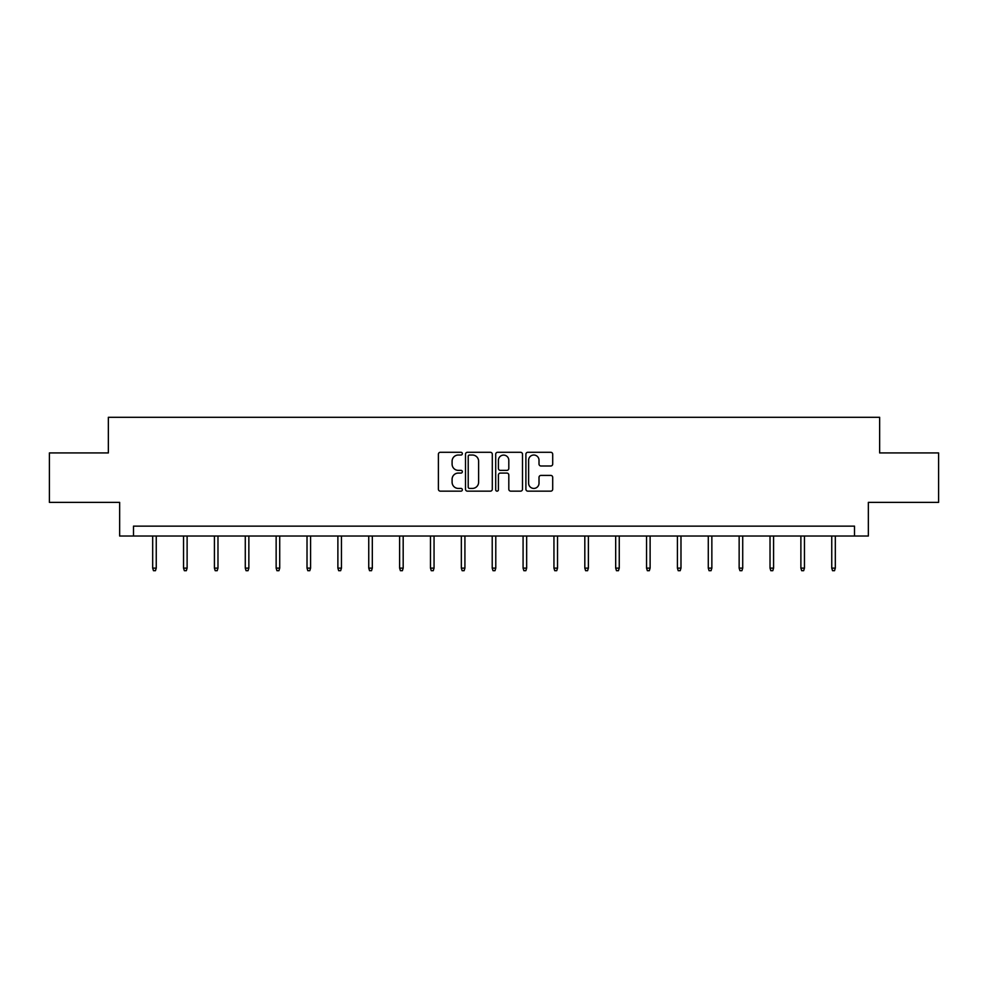 <?xml version="1.0" encoding="UTF-8"?>
<svg xmlns="http://www.w3.org/2000/svg" width="988" height="988" viewBox="0 0 988 988"><rect width="100%" height="100%" fill="white"/><g stroke="black" fill="none" stroke-linecap="round" stroke-linejoin="round"><path stroke-width="1.48" d="M462.347 453.653A1.359 1.359 0 0 0 460.988 452.294L440.352 452.294A1.939 1.939 0 0 0 438.4 454.245L438.4 489.196A1.939 1.939 0 0 0 440.352 491.147L460.988 491.147A1.359 1.359 0 0 0 462.347 489.789A1.359 1.359 0 0 0 460.988 488.418L458.309 488.418A6.212 6.212 0 0 1 452.096 482.206L452.096 479.291A6.212 6.212 0 0 1 458.309 473.079L460.988 473.079A1.359 1.359 0 0 0 462.347 471.721A1.359 1.359 0 0 0 460.988 470.362L458.309 470.362A6.212 6.212 0 0 1 452.096 464.15L452.096 461.235A6.212 6.212 0 0 1 458.309 455.023L460.988 455.023A1.359 1.359 0 0 0 462.347 453.653M550.761 465.99A1.939 1.939 0 0 0 552.7 464.051L552.7 454.245A1.939 1.939 0 0 0 550.761 452.294L527.839 452.294A1.939 1.939 0 0 0 525.9 454.245L525.9 489.196A1.939 1.939 0 0 0 527.839 491.147L550.761 491.147A1.939 1.939 0 0 0 552.7 489.196L552.7 477.352A1.939 1.939 0 0 0 550.761 475.413L540.955 475.413A1.939 1.939 0 0 0 539.016 477.352L539.016 483.231A5.199 5.199 0 0 1 533.816 488.418A5.199 5.199 0 0 1 528.617 483.231L528.617 460.21A5.199 5.199 0 0 1 533.816 455.023A5.199 5.199 0 0 1 539.016 460.21L539.016 464.051A1.939 1.939 0 0 0 540.955 465.99L550.761 465.99M854.509 536.027L868.353 536.027L868.353 502.386L938.6 502.386L938.6 452.924L879.641 452.924L879.641 417.307L108.359 417.307L108.359 452.924L49.4 452.924L49.4 502.386L119.647 502.386L119.647 536.027L854.509 536.027L854.509 526.135L133.491 526.135L133.491 536.027M492.296 454.245A1.939 1.939 0 0 0 490.357 452.294L467.435 452.294A1.939 1.939 0 0 0 465.496 454.245L465.496 489.196A1.939 1.939 0 0 0 467.435 491.147L490.357 491.147A1.939 1.939 0 0 0 492.296 489.196L492.296 454.245M497.643 452.294L520.565 452.294A1.939 1.939 0 0 1 522.504 454.245L522.504 489.196A1.939 1.939 0 0 1 520.565 491.147L510.747 491.147A1.939 1.939 0 0 1 508.808 489.196L508.808 475.018A1.939 1.939 0 0 0 506.869 473.079L500.36 473.079A1.939 1.939 0 0 0 498.421 475.018L498.421 489.789A1.359 1.359 0 0 1 497.063 491.147A1.359 1.359 0 0 1 495.704 489.789L495.704 454.245A1.939 1.939 0 0 1 497.643 452.294M469.572 455.023A1.359 1.359 0 0 0 468.213 456.382L468.213 487.059A1.359 1.359 0 0 0 469.572 488.418L472.388 488.418A6.212 6.212 0 0 0 478.612 482.206L478.612 461.235A6.212 6.212 0 0 0 472.388 455.023L469.572 455.023M508.808 460.309A5.199 5.199 0 0 0 503.608 455.11A5.199 5.199 0 0 0 498.421 460.309L498.421 468.423A1.939 1.939 0 0 0 500.36 470.362L506.869 470.362A1.939 1.939 0 0 0 508.808 468.423L508.808 460.309M156.252 568.125L155.449 570.694L153.473 570.694L152.683 568.125L156.252 568.125L156.252 536.027M152.683 568.125L152.683 536.027M187.115 568.125L186.324 570.694L184.348 570.694L183.546 568.125L187.115 568.125L187.115 536.027M183.546 568.125L183.546 536.027M217.978 568.125L217.187 570.694L215.211 570.694L214.421 568.125L217.978 568.125L217.978 536.027M214.421 568.125L214.421 536.027M248.853 568.125L248.05 570.694L246.074 570.694L245.283 568.125L248.853 568.125L248.853 536.027M245.283 568.125L245.283 536.027M279.715 568.125L278.925 570.694L276.949 570.694L276.146 568.125L279.715 568.125L279.715 536.027M276.146 568.125L276.146 536.027M310.578 568.125L309.787 570.694L307.811 570.694L307.021 568.125L310.578 568.125L310.578 536.027M307.021 568.125L307.021 536.027M341.453 568.125L340.65 570.694L338.674 570.694L337.884 568.125L341.453 568.125L341.453 536.027M337.884 568.125L337.884 536.027M372.315 568.125L371.525 570.694L369.549 570.694L368.746 568.125L372.315 568.125L372.315 536.027M368.746 568.125L368.746 536.027M403.178 568.125L402.388 570.694L400.412 570.694L399.621 568.125L403.178 568.125L403.178 536.027M399.621 568.125L399.621 536.027M434.053 568.125L433.25 570.694L431.274 570.694L430.484 568.125L434.053 568.125L434.053 536.027M430.484 568.125L430.484 536.027M464.916 568.125L464.125 570.694L462.149 570.694L461.347 568.125L464.916 568.125L464.916 536.027M461.347 568.125L461.347 536.027M495.778 568.125L494.988 570.694L493.012 570.694L492.222 568.125L495.778 568.125L495.778 536.027M492.222 568.125L492.222 536.027M526.653 568.125L525.851 570.694L523.875 570.694L523.084 568.125L526.653 568.125L526.653 536.027M523.084 568.125L523.084 536.027M557.516 568.125L556.726 570.694L554.75 570.694L553.947 568.125L557.516 568.125L557.516 536.027M553.947 568.125L553.947 536.027M588.379 568.125L587.588 570.694L585.612 570.694L584.822 568.125L588.379 568.125L588.379 536.027M584.822 568.125L584.822 536.027M619.254 568.125L618.451 570.694L616.475 570.694L615.685 568.125L619.254 568.125L619.254 536.027M615.685 568.125L615.685 536.027M650.116 568.125L649.326 570.694L647.35 570.694L646.547 568.125L650.116 568.125L650.116 536.027M646.547 568.125L646.547 536.027M680.979 568.125L680.189 570.694L678.213 570.694L677.422 568.125L680.979 568.125L680.979 536.027M677.422 568.125L677.422 536.027M711.854 568.125L711.051 570.694L709.075 570.694L708.285 568.125L711.854 568.125L711.854 536.027M708.285 568.125L708.285 536.027M742.717 568.125L741.926 570.694L739.95 570.694L739.148 568.125L742.717 568.125L742.717 536.027M739.148 568.125L739.148 536.027M773.579 568.125L772.789 570.694L770.813 570.694L770.023 568.125L773.579 568.125L773.579 536.027M770.023 568.125L770.023 536.027M804.454 568.125L803.652 570.694L801.676 570.694L800.885 568.125L804.454 568.125L804.454 536.027M800.885 568.125L800.885 536.027M835.317 568.125L834.527 570.694L832.551 570.694L831.748 568.125L835.317 568.125L835.317 536.027M831.748 568.125L831.748 536.027"/></g></svg>
